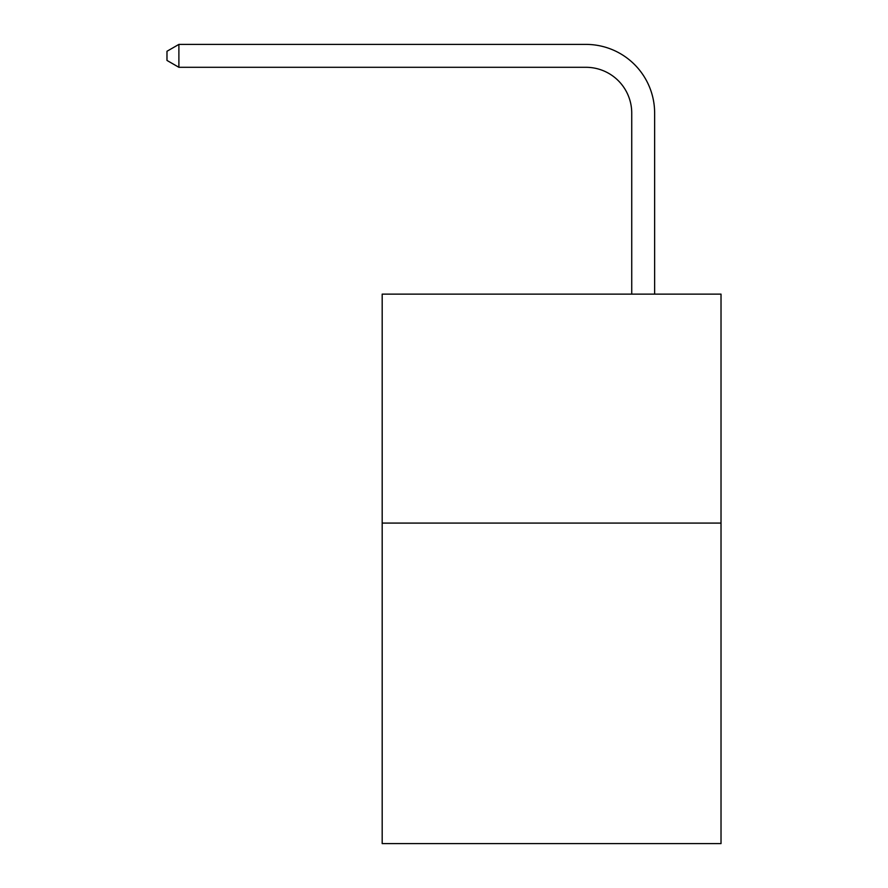 <?xml version="1.0" encoding="UTF-8"?>
<svg xmlns="http://www.w3.org/2000/svg" width="888" height="888" viewBox="0 0 888 888"><rect width="100%" height="100%" fill="white"/><g stroke="black" fill="none" stroke-linecap="round" stroke-linejoin="round"><path stroke-width="1.33" d="M721.023 523.076L721.023 843.6L382.184 843.6L382.184 294.128L721.023 294.128L721.023 523.076L382.184 523.076M631.734 294.128L631.734 113.087A45.788 45.788 0 0 0 585.947 67.299L178.888 67.299L166.977 60.428L166.977 51.271L178.888 44.4L585.947 44.4A68.687 68.687 0 0 1 654.634 113.087L654.634 294.128M631.734 113.087A45.788 45.788 0 0 0 585.947 67.299A45.788 45.788 0 0 1 631.734 113.087A45.788 45.788 0 0 0 585.947 67.299A45.788 45.788 0 0 1 631.734 113.087A45.788 45.788 0 0 0 585.947 67.299A45.788 45.788 0 0 1 631.734 113.087A45.788 45.788 0 0 0 585.947 67.299A45.788 45.788 0 0 1 631.734 113.087A45.788 45.788 0 0 0 585.947 67.299A45.788 45.788 0 0 1 631.734 113.087A45.788 45.788 0 0 0 585.947 67.299A45.788 45.788 0 0 1 631.734 113.087A45.788 45.788 0 0 0 585.947 67.299A45.788 45.788 0 0 1 631.734 113.087A45.788 45.788 0 0 0 585.947 67.299A45.788 45.788 0 0 1 631.734 113.087A45.788 45.788 0 0 0 585.947 67.299A45.788 45.788 0 0 1 631.734 113.087A45.788 45.788 0 0 0 585.947 67.299A45.788 45.788 0 0 1 631.734 113.087A45.788 45.788 0 0 0 585.947 67.299A45.788 45.788 0 0 1 631.734 113.087A45.788 45.788 0 0 0 585.947 67.299A45.788 45.788 0 0 1 631.734 113.087A45.788 45.788 0 0 0 585.947 67.299A45.788 45.788 0 0 1 631.734 113.087A45.788 45.788 0 0 0 585.947 67.299A45.788 45.788 0 0 1 631.734 113.087A45.788 45.788 0 0 0 585.947 67.299A45.788 45.788 0 0 1 631.734 113.087M178.888 44.4L585.947 44.4L178.888 44.4L585.947 44.4L178.888 44.4L585.947 44.4L178.888 44.4L585.947 44.4L178.888 44.4L585.947 44.4L178.888 44.4L585.947 44.4L178.888 44.4L585.947 44.4L178.888 44.4L585.947 44.4L178.888 44.4L585.947 44.4L178.888 44.4L585.947 44.4L178.888 44.4L585.947 44.4L178.888 44.4L585.947 44.4L178.888 44.4L585.947 44.4L178.888 44.4L585.947 44.4L178.888 44.4L585.947 44.4L178.888 44.4L178.888 67.299"/></g></svg>
